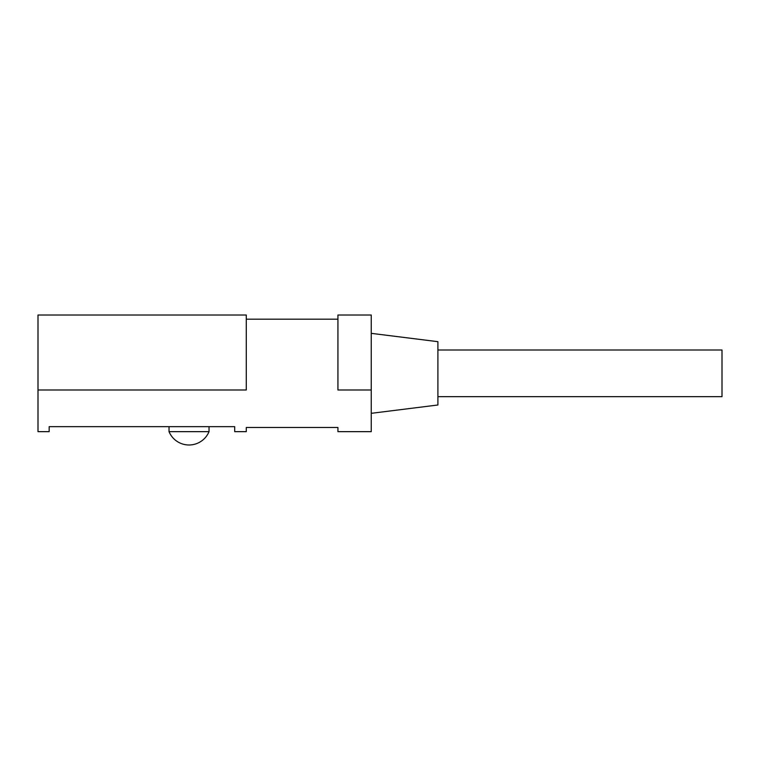 <?xml version="1.0" encoding="UTF-8"?>
<svg xmlns="http://www.w3.org/2000/svg" width="760" height="760" viewBox="0 0 760 760"><rect width="100%" height="100%" fill="white"/><g stroke="black" fill="none" stroke-linecap="round" stroke-linejoin="round"><path stroke-width="1.14" d="M209.028 431.651L169.034 431.651A21.66 21.66 0 0 0 209.028 431.651L209.028 426.654M169.034 426.654L169.034 431.651M371.25 333.345L437.902 341.677L437.902 404.994L371.25 413.326M437.902 350.008L722 350.008L722 396.663L437.902 396.663M38 389.994L38 315.02L246.278 315.02L246.278 389.994L38 389.994L38 431.651L49.162 431.651L49.162 426.654L234.697 426.654L234.697 431.651L246.278 431.651L246.278 427.49L337.924 427.49L337.924 431.651L371.25 431.651L371.25 389.994L337.924 389.994L337.924 315.02L371.25 315.02L371.25 389.994M337.924 319.181L246.278 319.181"/></g></svg>
